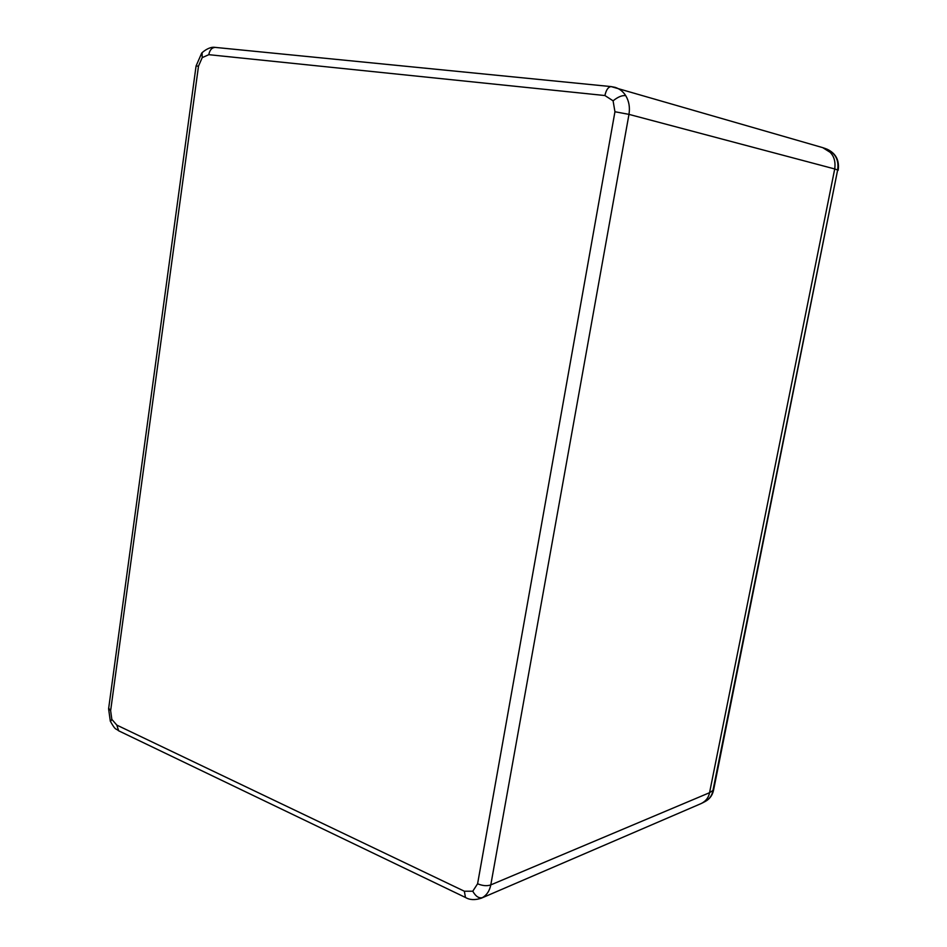 <?xml version="1.0" encoding="UTF-8"?>
<svg xmlns="http://www.w3.org/2000/svg" width="947" height="947" viewBox="0 0 947 947"><rect width="100%" height="100%" fill="white"/><g stroke="black" fill="none" stroke-linecap="round" stroke-linejoin="round"><path stroke-width="1.42" d="M611.762 86.698L615.195 87.373C619.61 88.793 623.126 91.551 625.742 95.671C629.009 101.128 630.086 107.366 628.974 114.374L490.795 884.9C489.587 890.843 486.805 895.081 482.437 897.626L480.816 898.395M611.407 86.615L611.123 86.591C608.211 86.923 606.139 89.906 604.908 95.54L208.802 54.677L202.208 57.649L198.515 66.065L110.633 710.7L111.841 719.365L116.824 725.106L118.659 730.8L119.594 731.25M196.065 66.124L198.515 66.065M116.824 725.106L464.361 891.222L472.766 891.222L477.596 883.776C482.615 885.847 487.018 886.214 490.795 884.9L709.563 792.698L834.721 168.957L628.974 114.374L614.946 111.746L613.088 100.82L604.908 95.54M822.836 147.673L823.168 147.768C832.259 151.615 836.118 158.682 834.721 168.957L837.645 169.998L712.842 790.994C711.99 795.468 709.528 798.925 705.456 801.351C709.741 798.948 712.44 795.267 713.529 790.307M838.178 170.282C839.551 160.386 835.893 153.378 827.205 149.247C835.597 153.45 839.078 160.363 837.645 169.998L713.588 790.035L709.563 792.686C708.628 797.552 705.882 801.15 701.336 803.482L701.076 803.601M108.68 708.226L110.633 710.7M464.361 891.222L465.451 897.472L466.208 897.839M215.596 47.433L215.241 47.397C211.856 47.575 209.713 50.002 208.802 54.677M709.563 792.686L834.709 168.968M822.754 147.649L830.815 152.739M613.088 100.82C617.965 96.878 622.179 95.162 625.742 95.671M202.208 57.649L202.102 52.831M472.766 891.222C475.69 896.407 478.91 898.537 482.437 897.626M111.841 719.365L110.468 721.543M477.596 883.776L614.946 111.746M823.168 147.768L611.123 86.591L215.241 47.397C208.589 46.072 200.444 53.932 201.557 53.446L196.076 65.982L108.597 708.829L110.314 721.188C116.067 731.368 115.463 727.912 118.659 730.8L465.451 897.472C469.771 900.041 475.074 900.277 481.348 898.17L481.348 898.17M481.336 898.182L701.336 803.482M702.248 803.044L705.456 801.351M824.233 148.134L827.205 149.247"/></g></svg>
